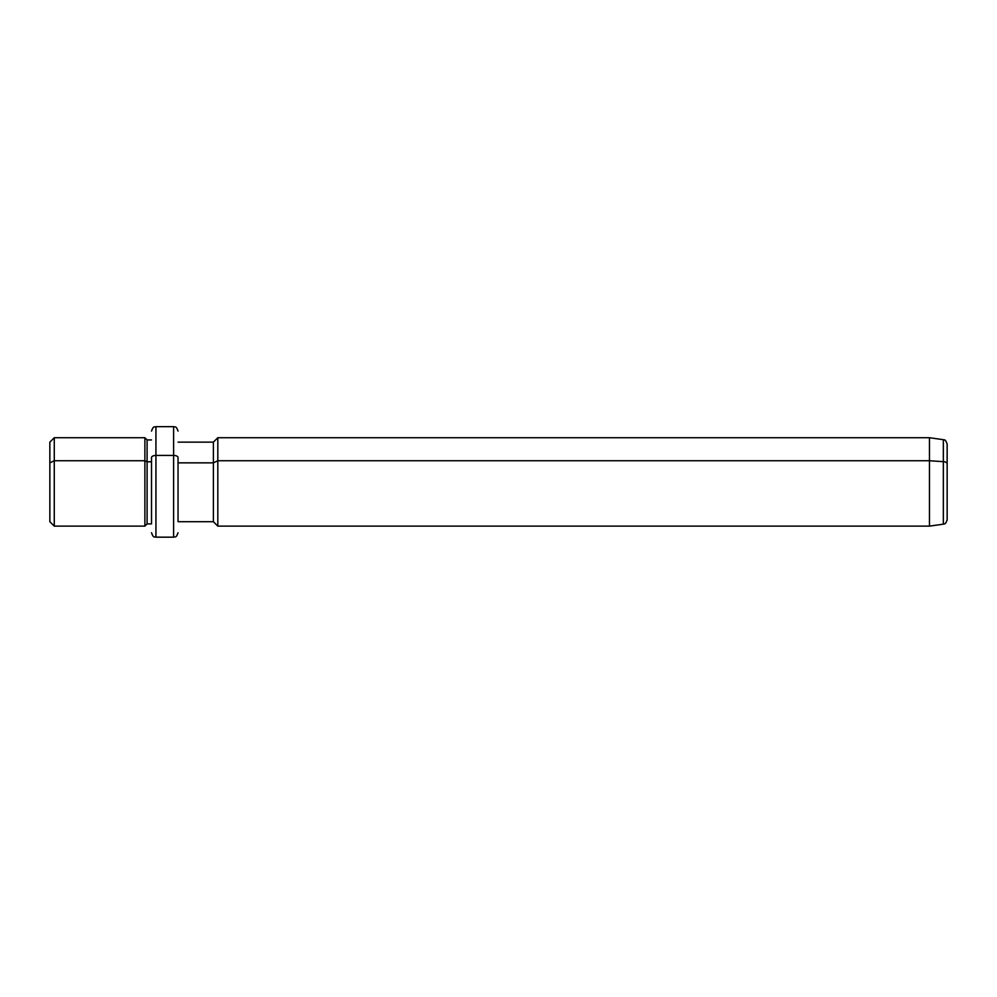 <?xml version="1.0" encoding="UTF-8"?>
<svg xmlns="http://www.w3.org/2000/svg" width="997" height="997" viewBox="0 0 997 997"><rect width="100%" height="100%" fill="white"/><g stroke="black" fill="none" stroke-linecap="round" stroke-linejoin="round"><path stroke-width="1.5" d="M151.519 523.911L151.519 457.548A4.424 2.119 0 0 1 155.931 455.43L155.931 426.666L155.931 455.43A4.424 2.119 180 0 0 151.519 457.548L151.519 523.911L147.095 523.911L147.095 439.926L147.095 461.798L144.889 460.739L147.095 461.798L147.095 523.911L144.889 526.129L144.889 437.72L144.889 460.739L54.274 460.739L144.889 460.739L144.889 526.129L54.274 526.129L54.274 437.72L54.274 460.739L49.85 462.857L54.274 460.739L54.274 526.129L49.85 521.705L49.85 462.857L49.85 501.03M151.519 439.926L147.095 439.926L144.889 437.72L54.274 437.72L49.85 442.145L49.85 472.765M147.095 461.798L151.519 461.798L147.095 461.798M155.931 455.43L155.931 537.171L155.931 455.43L173.615 455.43L155.931 455.43M178.039 431.09C175.858 424.959 174.936 427.563 173.615 426.666L173.615 537.171L173.615 426.666L155.931 426.666C154.622 427.526 153.613 425.046 151.519 431.09M178.039 457.548A4.424 2.119 180 0 0 173.615 455.43A4.424 2.119 0 0 1 178.039 457.548L178.039 521.705L178.039 457.548M178.039 462.857L213.395 462.857L213.395 521.705L213.395 462.857L178.039 462.857M947.15 501.03L947.15 463.767A4.424 2.119 180 0 0 943.349 461.673L943.349 524.173L943.349 461.673A4.424 2.119 0 0 1 947.15 463.767L947.15 444.051C944.583 437.533 944.52 440.948 943.349 439.677L943.349 461.673L929.466 460.739L929.466 526.129L929.466 460.739L943.349 461.673L943.349 439.677L929.466 437.72L929.466 460.739L217.82 460.739L929.466 460.739L929.466 437.72L217.82 437.72L217.82 460.739L217.82 437.72L213.395 442.145L213.395 462.857L217.82 460.739L217.82 526.129L217.82 460.739L213.395 462.857L213.395 442.145L178.039 442.145M947.15 472.765L947.15 519.798C945.094 525.693 944.358 523.213 943.349 524.173L929.466 526.129L217.82 526.129L213.395 521.705L178.039 521.705M178.039 532.759C175.933 538.804 174.924 536.324 173.615 537.171L155.931 537.171C154.585 536.236 153.775 538.991 151.519 532.759"/></g></svg>

